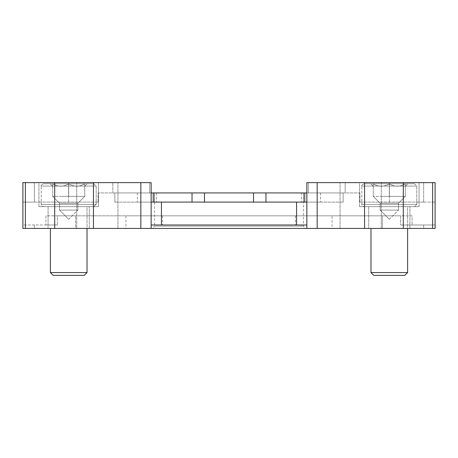<?xml version="1.0" encoding="UTF-8"?>
<svg xmlns="http://www.w3.org/2000/svg" width="458" height="458" viewBox="0 0 458 458"><rect width="100%" height="100%" fill="white"/><g stroke="black" fill="none" stroke-linecap="round" stroke-linejoin="round"><path stroke-width="0.34" stroke-dasharray="2.29 1.72" d="M98.098 202.093L34.35 202.093L98.098 202.093L98.098 192.933L154.512 192.933L98.098 192.933L98.098 202.093M296.555 224.993L151.14 224.993L151.14 215.833L162.59 215.833L75.57 215.833L151.14 215.833L151.14 228.428L22.9 228.428L34.35 228.428L22.9 228.428L22.9 224.993L57.364 224.993L22.9 224.993L22.9 228.428L22.9 182.627L22.9 202.093L22.9 182.627L149.577 182.627L34.35 182.627L34.35 202.093L22.9 202.093L34.35 202.093L34.35 182.627L22.9 182.627L151.14 182.627L149.577 182.627L151.14 182.627L151.14 192.933L149.577 192.933L151.14 192.933L151.14 182.627L151.14 228.428L125.95 228.428L435.1 228.428L435.1 182.627L306.86 182.627L308.423 182.627L306.86 182.627L306.86 192.933L308.423 192.933L306.86 192.933L306.86 182.627L306.86 228.428L423.65 228.428L306.86 228.428L306.86 215.833L306.86 224.993L296.555 224.993L296.555 202.093L151.14 202.093L153.212 202.093L151.14 202.093L151.14 224.993L306.86 224.993L306.86 202.093L296.555 202.093M114.855 202.093L156.584 202.093L114.855 202.093L114.855 192.933L114.855 202.093M154.455 202.093L137.4 202.093L154.455 202.093L154.455 192.933L137.4 192.933L156.584 192.933L154.455 192.933L154.455 202.093M359.902 202.093L423.65 202.093L359.902 202.093L359.902 192.933L303.488 192.933L359.902 192.933L359.902 202.093M423.65 202.093L435.1 202.093L423.65 202.093L423.65 182.627L345.177 182.627L423.65 182.627L423.65 202.093M343.145 202.093L301.416 202.093L343.145 202.093L343.145 192.933L343.145 202.093M303.545 202.093L320.6 202.093L303.545 202.093L303.545 192.933L320.6 192.933L301.416 192.933L303.545 192.933L303.545 202.093M304.788 202.093L253.526 202.093L304.788 202.093L304.788 192.933L306.86 192.933L306.86 224.993L151.14 224.993L151.14 202.093M253.526 202.093L192.034 202.093L253.526 202.093L253.526 192.933L304.788 192.933M192.034 202.093L153.212 202.093L192.034 202.093L192.034 192.933L253.526 192.933M112.823 192.933L149.577 192.933L112.823 192.933L112.823 182.627L112.823 192.933M308.423 192.933L345.177 192.933L308.423 192.933L308.423 182.627L345.177 182.627L308.423 182.627L308.423 192.933M117.935 182.627L76.715 182.627L117.935 182.627L76.715 182.627L117.935 182.627L117.935 228.428L76.715 228.428L117.935 228.428L76.715 228.428L117.935 228.428L117.935 182.627M38.93 182.627L98.47 182.627L38.93 182.627L98.47 182.627L38.93 182.627L38.93 206.673L98.47 206.673L38.93 206.673L98.47 206.673L38.93 206.673L38.93 182.627M381.285 182.627L340.065 182.627L381.285 182.627L340.065 182.627L381.285 182.627L381.285 228.428L340.065 228.428L381.285 228.428L340.065 228.428L381.285 228.428L381.285 182.627M359.53 182.627L419.07 182.627L359.53 182.627L419.07 182.627L359.53 182.627L359.53 206.673L419.07 206.673L359.53 206.673L419.07 206.673L359.53 206.673L359.53 182.627M57.364 224.993L45.915 224.993L57.364 224.993L57.364 215.833L75.57 215.833L45.915 215.833L45.915 224.993L45.915 215.833L57.364 215.833L57.364 224.993M400.635 224.993L435.1 224.993L400.635 224.993L400.635 215.833L382.43 215.833L412.085 215.833L412.085 224.993L412.085 215.833L400.635 215.833L400.635 224.993M435.1 202.093L435.1 182.627L435.1 202.093M435.1 224.993L435.1 228.428L423.65 228.428L435.1 228.428L435.1 224.993M48.09 228.428L89.31 228.428L48.09 228.428L89.31 228.428L48.09 228.428L48.09 206.673L89.31 206.673L48.09 206.673L89.31 206.673L48.09 206.673L48.09 228.428M75.57 228.428L34.35 228.428L75.57 228.428L75.57 215.833L75.57 228.428M368.69 228.428L409.91 228.428L368.69 228.428L409.91 228.428L368.69 228.428L368.69 206.673L409.91 206.673L368.69 206.673L409.91 206.673L368.69 206.673L368.69 228.428M152.285 228.428L305.715 228.428L152.285 228.428L154.575 226.138L303.425 226.138L154.575 226.138L154.575 192.933L303.425 192.933L154.575 192.933M306.86 228.428L306.86 215.833L162.59 215.833L382.43 215.833L306.86 215.833L306.86 224.993M306.86 192.933L306.86 202.093M151.14 224.993L151.14 228.428M332.05 215.833L125.95 215.833L332.05 215.833L332.05 228.428M154.512 192.933L156.584 192.933L154.512 192.933L154.512 202.093L154.512 192.933M303.488 192.933L301.416 192.933L303.488 192.933L303.488 202.093L303.488 192.933M151.14 192.933L192.034 192.933M68.7 183.773L84.73 183.773C79.429 187.007 74.087 187.007 68.7 183.773C63.399 187.007 58.057 187.007 52.67 183.773L68.7 183.773C74.001 187.007 79.343 187.007 84.73 183.773C84.73 187.001 84.73 187.001 84.73 183.773C84.73 187.001 84.73 187.001 84.73 183.773L52.67 183.773C52.67 187.001 52.67 187.001 52.67 183.773C52.67 187.001 52.67 187.001 52.67 183.773C57.971 187.007 63.313 187.007 68.7 183.773L84.73 183.773C79.429 187.007 74.087 187.007 68.7 183.773C63.399 187.007 58.057 187.007 52.67 183.773L68.7 183.773C74.001 187.007 79.343 187.007 84.73 183.773C84.73 187.001 84.73 187.001 84.73 183.773C84.73 187.001 84.73 187.001 84.73 183.773L52.67 183.773C52.67 187.001 52.67 187.001 52.67 183.773C52.67 187.001 52.67 187.001 52.67 183.773C57.971 187.007 63.313 187.007 68.7 183.773L68.7 196.368L84.73 196.368L60.685 196.368L68.7 196.368L68.7 183.773L68.7 196.368L76.715 196.368L60.685 196.368L84.73 196.368L84.73 183.773L84.73 196.368L52.67 196.368L68.7 196.368L68.7 183.773M93.89 183.773L43.51 183.773L93.89 183.773L96.18 186.062L96.18 204.382L93.89 206.673L43.51 206.673L93.89 206.673L43.51 206.673L93.89 206.673L96.18 204.382L41.22 204.382L96.18 204.382L41.22 204.382L96.18 204.382L96.18 186.062L41.22 186.062L96.18 186.062L41.22 186.062L96.18 186.062L93.89 183.773L43.51 183.773L93.89 183.773M50.38 228.428L50.38 272.562L87.02 272.562L50.38 272.562L87.02 272.562L87.02 206.673L50.38 206.673L87.02 206.673L50.38 206.673L87.02 206.673L87.02 228.428M50.38 272.562L53.191 275.373L84.209 275.373L53.191 275.373L84.209 275.373L87.02 272.562M52.67 196.368L52.67 183.773L52.67 196.368L76.715 196.368L52.67 196.368L60.685 196.368L52.67 196.368L52.67 183.773L52.67 196.368L59.54 203.238L77.86 203.238L59.54 203.238L77.86 203.238L77.86 210.108L59.54 210.108L77.86 210.108L59.54 210.108L77.86 210.108L77.86 203.238L84.73 196.368L84.73 183.773L84.73 196.368L77.86 203.238L59.54 203.238L59.54 210.108L68.7 219.268L59.54 210.108L59.54 203.238L52.67 196.368M389.3 183.773L405.33 183.773C400.029 187.007 394.687 187.007 389.3 183.773C383.999 187.007 378.657 187.007 373.27 183.773L389.3 183.773C394.601 187.007 399.943 187.007 405.33 183.773C405.33 187.001 405.33 187.001 405.33 183.773C405.33 187.001 405.33 187.001 405.33 183.773L373.27 183.773C373.27 187.001 373.27 187.001 373.27 183.773C373.27 187.001 373.27 187.001 373.27 183.773C378.571 187.007 383.913 187.007 389.3 183.773L405.33 183.773C400.029 187.007 394.687 187.007 389.3 183.773C383.999 187.007 378.657 187.007 373.27 183.773L389.3 183.773C394.601 187.007 399.943 187.007 405.33 183.773C405.33 187.001 405.33 187.001 405.33 183.773C405.33 187.001 405.33 187.001 405.33 183.773L373.27 183.773C373.27 187.001 373.27 187.001 373.27 183.773C373.27 187.001 373.27 187.001 373.27 183.773C378.571 187.007 383.913 187.007 389.3 183.773L389.3 196.368L405.33 196.368L381.285 196.368L389.3 196.368L389.3 183.773L389.3 196.368L397.315 196.368L381.285 196.368L405.33 196.368L405.33 183.773L405.33 196.368L373.27 196.368L389.3 196.368L389.3 183.773M414.49 183.773L364.11 183.773L414.49 183.773L416.78 186.062L416.78 204.382L414.49 206.673L364.11 206.673L414.49 206.673L364.11 206.673L414.49 206.673L416.78 204.382L361.82 204.382L416.78 204.382L361.82 204.382L416.78 204.382L416.78 186.062L361.82 186.062L416.78 186.062L361.82 186.062L416.78 186.062L414.49 183.773L364.11 183.773L414.49 183.773M370.98 228.428L370.98 272.562L407.62 272.562L370.98 272.562L407.62 272.562L407.62 206.673L370.98 206.673L407.62 206.673L370.98 206.673L407.62 206.673L407.62 228.428M370.98 272.562L373.791 275.373L404.809 275.373L373.791 275.373L404.809 275.373L407.62 272.562M373.27 196.368L373.27 183.773L373.27 196.368L397.315 196.368L373.27 196.368L381.285 196.368L373.27 196.368L373.27 183.773L373.27 196.368L380.14 203.238L398.46 203.238L380.14 203.238L398.46 203.238L398.46 210.108L380.14 210.108L398.46 210.108L380.14 210.108L398.46 210.108L398.46 203.238L405.33 196.368L405.33 183.773L405.33 196.368L398.46 203.238L380.14 203.238L380.14 210.108L389.3 219.268L380.14 210.108L380.14 203.238L373.27 196.368M68.585 202.093L68.585 182.627L68.585 202.093M149.577 192.933L149.577 182.627L149.577 192.933M345.177 192.933L345.177 182.627L345.177 192.933M389.415 202.093L389.415 182.627L389.415 202.093M161.445 224.993L161.445 202.093M25.385 228.428L25.385 182.627M54.702 228.428L54.702 182.627M93.438 228.428L93.438 182.627M140.835 228.428L140.835 182.627M317.165 228.428L317.165 182.627M364.562 228.428L364.562 182.627M403.298 228.428L403.298 182.627M432.615 228.428L432.615 182.627M34.35 224.993L34.35 228.428L34.35 224.993M382.43 215.833L382.43 228.428L382.43 215.833M423.65 224.993L423.65 228.428L423.65 224.993M162.59 215.833L162.59 224.993L162.59 215.833M295.41 215.833L295.41 224.993L295.41 215.833M265.966 192.933L265.966 202.093M204.474 192.933L204.474 202.093M153.212 192.933L153.212 202.093M340.065 228.428L340.065 182.627L340.065 228.428M76.715 228.428L76.715 182.627L76.715 228.428M303.425 192.933L303.425 226.138L305.715 228.428M409.91 228.428L409.91 206.673L409.91 228.428M419.07 206.673L419.07 182.627L419.07 206.673M89.31 228.428L89.31 206.673L89.31 228.428M98.47 206.673L98.47 182.627L98.47 206.673M125.95 215.833L125.95 228.428M156.584 192.933L156.584 202.093L156.584 192.933M137.4 192.933L137.4 202.093M301.416 192.933L301.416 202.093L301.416 192.933M320.6 192.933L320.6 202.093M84.73 186.251L87.209 183.773L84.73 186.251M52.67 186.251L50.191 183.773L52.67 186.251M41.22 186.062C40.636 185.507 41.403 184.74 43.51 183.773C41.403 184.74 40.636 185.507 41.22 186.062L41.22 204.382C40.636 204.938 41.403 205.705 43.51 206.673C41.403 205.705 40.636 204.938 41.22 204.382L41.22 186.062M68.7 219.268L77.86 210.108L68.7 219.268M405.33 186.251L407.809 183.773L405.33 186.251M373.27 186.251L370.791 183.773L373.27 186.251M361.82 186.062C361.242 185.496 362.003 184.734 364.11 183.773C362.003 184.734 361.242 185.496 361.82 186.062L361.82 204.382C361.236 204.938 362.003 205.705 364.11 206.673C362.003 205.705 361.236 204.938 361.82 204.382L361.82 186.062M389.3 219.268L398.46 210.108L389.3 219.268"/><path stroke-width="0.69" d="M151.14 202.093L306.86 202.093M22.9 228.428L22.9 182.627L151.14 182.627L151.14 228.428L22.9 228.428M306.86 228.428L435.1 228.428L435.1 182.627L306.86 182.627L306.86 228.428L151.14 228.428M151.14 224.993L306.86 224.993M151.14 192.933L153.212 192.933L153.212 202.093M306.86 192.933L153.212 192.933M87.02 228.428L87.02 272.562L50.38 272.562L50.38 228.428M87.02 272.562L84.209 275.373L53.191 275.373L50.38 272.562M407.62 228.428L407.62 272.562L370.98 272.562L370.98 228.428M407.62 272.562L404.809 275.373L373.791 275.373L370.98 272.562M296.555 224.993L296.555 202.093M161.445 224.993L161.445 202.093M432.615 228.428L432.615 182.627M403.298 228.428L403.298 182.627M364.562 228.428L364.562 182.627M317.165 228.428L317.165 182.627M140.835 228.428L140.835 182.627M93.438 228.428L93.438 182.627M54.702 228.428L54.702 182.627M25.385 228.428L25.385 182.627M192.034 192.933L192.034 202.093M204.474 192.933L204.474 202.093M253.526 192.933L253.526 202.093M265.966 192.933L265.966 202.093M304.788 192.933L304.788 202.093"/></g></svg>
